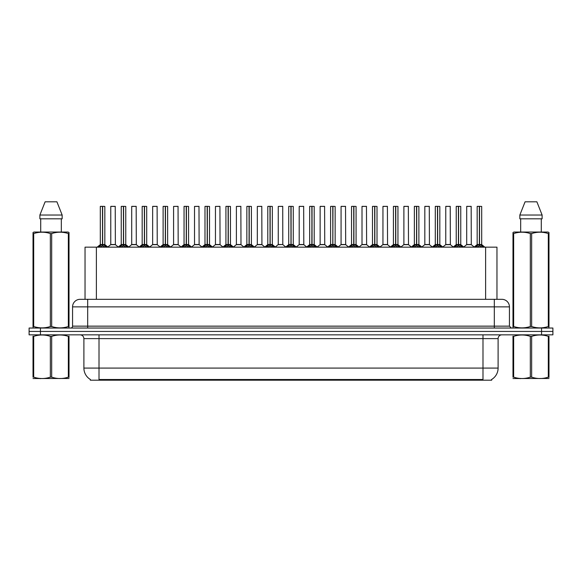 <?xml version="1.0" encoding="UTF-8"?>
<svg xmlns="http://www.w3.org/2000/svg" width="582" height="582" viewBox="0 0 582 582"><rect width="100%" height="100%" fill="white"/><g stroke="black" fill="none" stroke-linecap="round" stroke-linejoin="round"><path stroke-width="0.87" d="M82.942 299.315L85.037 299.315L85.037 247.161L496.963 247.161L496.963 299.315M491.674 379.442L491.674 380.192L90.326 380.192L90.326 379.442M90.436 379.508A13.226 13.226 0 0 1 83.895 368.093L99.013 368.093L99.013 379.508L482.987 379.508L482.987 368.093L498.105 368.093L498.105 338.615A3.776 3.776 0 0 1 501.88 334.839M83.895 368.093L83.895 338.615C83.677 336.323 82.418 335.065 80.12 334.839M491.564 379.508A13.226 13.226 0 0 0 498.105 368.093M552.9 334.839L552.9 331.434L29.1 331.434L29.1 334.839L40.434 334.839L40.434 331.434L29.1 331.434L29.1 328.037L40.434 328.037L40.434 331.434L552.9 331.434L552.9 334.839L40.434 334.839M509.439 306.874L72.561 306.874A7.559 7.559 0 0 1 80.12 299.315L501.88 299.315A7.559 7.559 0 0 1 509.439 306.874L509.439 326.146L511.331 328.037M72.561 306.874L72.561 326.146A1.892 1.892 0 0 1 70.669 328.037M552.9 328.037L552.9 331.434L552.9 328.037L40.434 328.037M98.62 247.248L99.995 245.8L102.468 244.549L102.468 245.866L102.599 206.348L104.833 206.421L104.833 244.513L102.665 244.549L105.146 245.8L106.521 247.248M100.3 206.421L102.476 206.348L100.3 206.421L100.3 244.513L102.468 244.549M102.476 206.348L100.373 206.348M104.833 206.421L102.665 206.348M102.534 206.348L102.534 244.513L104.906 244.666L102.919 244.666M102.468 206.421L102.57 244.513M101.814 206.348L103.327 206.348M102.665 244.549L102.665 245.866L102.599 244.52M102.665 244.513L102.665 206.421M105.146 245.8L105.146 247.161L102.665 245.866M102.468 245.866L99.995 247.168L99.995 245.8M113.606 244.513L110.704 244.666L115.374 244.666L115.229 206.348L110.769 206.421L110.769 244.513L115.301 244.513L112.937 244.513M113.003 206.348L110.842 206.348M119.557 247.248L120.932 245.8L123.406 244.549L123.406 245.866L123.537 206.348L125.77 206.421L125.77 244.513L123.602 244.549L126.083 245.8L127.458 247.248M121.238 206.421L123.406 206.348L121.238 206.421L121.238 244.513L123.406 244.549M123.406 206.348L121.311 206.348M125.77 206.421L123.602 206.348M123.471 206.348L123.471 244.513L125.843 244.666L123.85 244.666M123.406 206.421L123.508 244.513M122.751 206.348L124.264 206.348M123.602 244.549L123.602 245.866L123.537 244.52M123.602 244.513L123.602 206.421M126.083 245.8L126.083 247.161L123.602 245.866M123.406 245.866L120.932 247.168L120.932 245.8M140.495 247.248L141.87 245.8L144.343 244.549L144.343 245.866L144.474 206.348L146.708 206.421L146.708 244.513L144.54 244.549L147.02 245.8L148.395 247.248M142.175 206.421L144.343 206.348L142.175 206.421L142.175 244.513L144.343 244.549M144.343 206.348L142.248 206.348M146.708 206.421L144.54 206.348M144.409 206.348L144.409 244.513L146.78 244.666L144.787 244.666M144.343 206.421L144.445 244.513M143.689 206.348L145.194 206.348M144.54 244.549L144.54 245.866L144.474 244.52M144.54 244.513L144.54 206.421M147.02 245.8L147.02 247.161L144.54 245.866M144.343 245.866L141.87 247.168L141.87 245.8M161.425 247.248L162.8 245.8L165.281 244.549L165.281 245.866L165.412 206.348L167.645 206.421L167.645 244.513L165.477 244.549L167.958 245.8L169.326 247.248M163.113 206.421L165.281 206.348L163.113 206.421L163.113 244.513L165.281 244.549M165.281 206.348L163.186 206.348M167.645 206.421L165.477 206.348M165.346 206.348L165.346 244.513L167.718 244.666L165.725 244.666M165.281 206.421L165.375 244.513M164.626 206.348L166.132 206.348M165.477 244.549L165.477 245.866L165.412 244.52M165.477 244.513L165.477 206.421M167.958 245.8L167.958 247.161L165.477 245.866M165.281 245.866L162.8 247.168L162.8 245.8M182.362 247.248L183.737 245.8L186.218 244.549L186.218 245.866L186.349 206.348L188.583 206.421L188.583 244.513L186.415 244.549L188.888 245.8L190.263 247.248M184.05 206.421L186.218 206.348L184.05 206.421L184.05 244.513L186.218 244.549M186.218 206.348L184.123 206.348M188.583 206.421L186.415 206.348M186.284 206.348L186.284 244.513L188.655 244.666L186.662 244.666M186.218 206.421L186.313 244.513M185.556 206.348L187.069 206.348M186.415 244.549L186.415 245.866L186.349 244.52M186.415 244.513L186.415 206.421M188.888 245.8L188.888 247.161L186.415 245.866M186.218 245.866L183.737 247.168L183.737 245.8M134.544 244.513L131.634 244.666L136.312 244.666L136.166 206.348L131.707 206.421L131.707 244.513L136.239 244.513L133.875 244.513M133.94 206.348L131.779 206.348M155.481 244.513L152.571 244.666L157.249 244.666L157.104 206.348L152.644 206.421L152.644 244.513L157.176 244.513L154.812 244.513M154.877 206.348L152.717 206.348M176.419 244.513L173.509 244.666L178.187 244.666L178.041 206.348L173.582 206.421L173.582 244.513L178.114 244.513L175.749 244.513M69.018 378.482L33.021 378.54M69.018 377.398L69.018 377.151C69.018 378.984 69.018 378.984 69.018 377.151L68.349 377.151L68.349 336.367C62.82 334.534 57.262 334.534 51.689 336.367L50.35 336.367C44.821 334.534 39.263 334.534 33.691 336.367L33.021 336.367C33.021 334.534 33.021 334.534 33.021 336.367L33.021 336.12M51.689 336.367L51.689 377.151C57.218 378.984 62.776 378.984 68.349 377.151M51.689 377.151L50.35 377.151L50.35 336.367M69.018 336.12L69.018 336.367C69.018 334.534 69.018 334.534 69.018 336.367L68.349 336.367M69.018 336.367L69.018 377.151M33.691 336.367L33.691 377.151L33.021 377.151L33.021 336.367M33.691 377.151C39.22 378.984 44.778 378.984 50.35 377.151M33.021 377.151C33.021 378.984 33.021 378.984 33.021 377.151M548.979 378.482L512.982 378.54M548.979 377.398L548.979 377.151C548.979 378.984 548.979 378.984 548.979 377.151L548.309 377.151L548.309 336.367C542.78 334.534 537.222 334.534 531.65 336.367L530.311 336.367C524.782 334.534 519.224 334.534 513.651 336.367L512.982 336.367C512.982 334.534 512.982 334.534 512.982 336.367L512.982 336.12M531.65 336.367L531.65 377.151C537.179 378.984 542.737 378.984 548.309 377.151M531.65 377.151L530.311 377.151L530.311 336.367M548.979 336.12L548.979 336.367C548.979 334.534 548.979 334.534 548.979 336.367L548.309 336.367M548.979 336.367L548.979 377.151M513.651 336.367L513.651 377.151L512.982 377.151L512.982 336.367M513.651 377.151C519.18 378.984 524.738 378.984 530.311 377.151M512.982 377.151C512.982 378.984 512.982 378.984 512.982 377.151M68.785 328.037L69.018 326.509L68.349 326.509L68.349 233.571C62.82 231.745 57.262 231.745 51.689 233.571L50.35 233.571C44.821 231.745 39.263 231.745 33.691 233.571L33.021 233.571L33.021 232.531L33.894 232.043L33.021 232.531L33.021 326.982M51.689 233.571L51.689 326.509C57.218 328.335 62.776 328.335 68.349 326.509M51.689 326.509L50.35 326.509L50.35 233.571M33.691 233.571L33.691 326.509C39.22 328.335 44.778 328.335 50.35 326.509M33.691 326.509L33.021 326.509L33.254 328.037M69.018 237.711L69.018 232.531L68.145 232.043L69.018 232.531L69.018 233.571L68.349 233.571M68.145 232.043L33.894 232.043M40.711 218.817L40.711 232.043M61.328 232.043L61.328 218.817L61.328 232.043M56.92 201.808L62.15 215.034L62.15 218.817L39.889 218.817L39.889 215.034L45.12 201.808L39.889 215.034L62.15 215.034L56.92 201.808L45.12 201.808M69.018 326.982L69.018 233.571M548.746 328.037L548.979 326.509L548.309 326.509L548.309 233.571C542.78 231.745 537.222 231.745 531.65 233.571L530.311 233.571C524.782 231.745 519.224 231.745 513.651 233.571L512.982 233.571L512.982 232.531L513.855 232.043L512.982 232.531L512.982 326.982M531.65 233.571L531.65 326.509C537.179 328.335 542.737 328.335 548.309 326.509M531.65 326.509L530.311 326.509L530.311 233.571M513.651 233.571L513.651 326.509C519.18 328.335 524.738 328.335 530.311 326.509M513.651 326.509L512.982 326.509L513.215 328.037M548.979 237.711L548.979 232.531L548.106 232.043L548.979 232.531L548.979 233.571L548.309 233.571M548.106 232.043L513.855 232.043M520.672 218.817L520.672 232.043M541.289 232.043L541.289 218.817M542.111 218.817L542.111 215.034L542.111 218.817L519.85 218.817L519.85 215.034L525.08 201.808L519.85 215.034L542.111 215.034L536.88 201.808L525.08 201.808M548.979 326.982L548.979 233.571M536.88 201.808L542.111 215.034M203.3 247.248L204.675 245.8L207.156 244.549L207.156 245.866L207.287 206.348L209.52 206.421L209.52 244.513L207.352 244.549L209.826 245.8L211.201 247.248M204.988 206.421L207.156 206.348L204.988 206.421L204.988 244.513L207.156 244.549M207.156 206.348L205.06 206.348M209.52 206.421L207.345 206.348M207.221 206.348L207.221 244.513L209.585 244.666L207.599 244.666M207.156 206.421L207.25 244.513M206.494 206.348L208.007 206.348M207.352 244.549L207.352 245.866L207.287 244.52M207.352 244.513L207.352 206.421M209.826 245.8L209.826 247.161L207.352 245.866M207.156 245.866L204.675 247.168L204.675 245.8M224.237 247.248L225.612 245.8L228.093 244.549L228.093 245.866L228.224 206.348L230.457 206.421L230.457 244.513L228.29 244.549L230.763 245.8L232.138 247.248M225.925 206.421L228.093 206.348L225.925 206.421L225.925 244.513L228.093 244.549M228.093 206.348L225.998 206.348M230.457 206.421L228.282 206.348M228.159 206.348L228.159 244.513L230.523 244.666L228.537 244.666M228.093 206.421L228.188 244.513M227.431 206.348L228.944 206.348M228.29 244.549L228.29 245.866L228.224 244.52M228.29 244.513L228.29 206.421M230.763 245.8L230.763 247.161L228.29 245.866M228.093 245.866L225.612 247.168L225.612 245.8M245.175 247.248L246.55 245.8L249.031 244.549L249.031 245.866L249.161 206.348L251.395 206.421L251.395 244.513L249.227 244.549L251.7 245.8L253.075 247.248M246.855 206.421L249.031 206.348L246.855 206.421L246.855 244.513L249.031 244.549M249.031 206.348L246.935 206.348M251.395 206.421L249.22 206.348M249.096 206.348L249.096 244.513L251.46 244.666L249.474 244.666M249.031 206.421L249.125 244.513M248.368 206.348L249.882 206.348M249.227 244.549L249.227 245.866L249.161 244.52M249.227 244.513L249.227 206.421M251.7 245.8L251.7 247.161L249.227 245.866M249.031 245.866L246.55 247.168L246.55 245.8M197.356 244.513L194.446 244.666L199.124 244.666L198.979 206.348L194.519 206.421L194.519 244.513L199.051 244.513L196.687 244.513M218.294 244.513L215.384 244.666L220.054 244.666L219.916 206.348L215.456 206.421L215.456 244.513L219.989 244.513L217.624 244.513M239.231 244.513L236.321 244.666L240.992 244.666L240.846 206.348L236.394 206.421L236.394 244.513L240.926 244.513L238.562 244.513M266.112 247.248L267.487 245.8L269.961 244.549L269.961 245.866L270.099 244.513L270.099 206.348L272.332 206.421L272.332 244.513L270.164 244.549L272.638 245.8L274.013 247.248M267.793 206.421L269.968 206.348L267.793 206.421L267.793 244.513L269.961 244.549M269.968 206.348L267.873 206.348M272.332 206.421L270.157 206.348M270.033 206.348L270.033 244.513L272.398 244.666L270.412 244.666M269.961 206.421L270.063 244.513M269.306 206.348L270.819 206.348M270.164 244.549L270.164 245.866L270.099 244.52M270.164 244.513L270.164 206.421M272.638 245.8L272.638 247.161L270.164 245.866M269.961 245.866L267.487 247.168L267.487 245.8M287.05 247.248L288.425 245.8L290.898 244.549L290.898 245.866L291.036 244.513L291.036 206.348L293.27 206.421L293.27 244.513L291.102 244.549L293.575 245.8L294.95 247.248M288.73 206.421L290.905 206.348L288.73 206.421L288.73 244.513L290.898 244.549M290.905 206.348L288.81 206.348M293.27 206.421L291.095 206.348M290.964 206.348L290.964 244.513L293.335 244.666L291.349 244.666M290.898 206.421L291 244.513M290.243 206.348L291.757 206.348M291.102 244.549L291.102 245.866L291.036 244.52M291.102 244.513L291.102 206.421M293.575 245.8L293.575 247.161L291.102 245.866M290.898 245.866L288.425 247.168L288.425 245.8M307.987 247.248L309.362 245.8L311.836 244.549L311.836 245.866L311.967 206.348L314.207 206.421L314.207 244.513L312.039 244.549L314.513 245.8L315.888 247.248M309.668 206.421L311.843 206.348L309.668 206.421L309.668 244.513L311.836 244.549M311.843 206.348L309.748 206.348M314.207 206.421L312.032 206.348M311.901 206.348L311.901 244.513L314.273 244.666L312.287 244.666M311.836 206.421L312.039 244.549M311.181 206.348L312.694 206.348M312.039 244.513L312.039 206.421M314.513 245.8L314.513 247.161L312.039 245.866M311.836 245.866L309.362 247.168L309.362 245.8M328.925 247.248L330.3 245.8L332.773 244.549L332.773 245.866L332.904 206.348L335.145 206.421L335.145 244.513L332.969 244.549L335.45 245.8L336.825 247.248M330.605 206.421L332.78 206.348L330.605 206.421L330.605 244.513L332.773 244.549M332.78 206.348L330.685 206.348M335.145 206.421L332.969 206.348M332.839 206.348L332.839 244.513L332.969 206.421M332.773 206.421L332.875 244.513M332.118 206.348L333.632 206.348M332.969 244.549L332.969 245.866L332.904 244.52M335.45 245.8L335.45 247.161L332.969 245.866M332.773 245.866L330.3 247.168L330.3 245.8M349.862 247.248L351.237 245.8L353.711 244.549L353.711 245.866L353.841 206.348L356.075 206.421L356.075 244.513L353.907 244.549L356.388 245.8L357.763 247.248M351.543 206.421L353.718 206.348L351.543 206.421L351.543 244.513L353.711 244.549M353.718 206.348L351.615 206.348M356.075 206.421L353.907 206.348M353.776 206.348L353.776 244.513L356.148 244.666L354.162 244.666M353.711 206.421L353.812 244.513M353.056 206.348L354.569 206.348M353.907 244.549L353.907 245.866L353.841 244.52M353.907 244.513L353.907 206.421M356.388 245.8L356.388 247.161L353.907 245.866M353.711 245.866L351.237 247.168L351.237 245.8M260.169 244.513L257.259 244.666L261.929 244.666L261.784 206.348L257.324 206.421L257.324 244.513L261.864 244.513L259.499 244.513M282.794 244.52L282.721 206.348L278.261 206.421L278.261 244.513L282.801 244.513L280.429 244.513M281.106 244.513L278.261 244.513L275.301 247.008M302.043 244.513L299.133 244.666L303.804 244.666L303.659 206.348L299.199 206.421L299.199 244.513L303.739 244.513L301.367 244.513M300.712 206.348L299.279 206.348M322.981 244.513L320.071 244.666L324.741 244.666L324.596 206.348L320.136 206.421L320.136 244.513L324.676 244.513L322.304 244.513M321.65 206.348L320.216 206.348M343.911 244.513L341.008 244.666L345.679 244.666L345.533 206.348L341.074 206.421L341.074 244.513L345.606 244.513L343.242 244.513M342.587 206.348L341.154 206.348M370.799 247.248L372.174 245.8L374.648 244.549L374.648 245.866L374.779 206.348L377.012 206.421L377.012 244.513L374.844 244.549L377.325 245.8L378.7 247.248M372.48 206.421L374.655 206.348L372.48 206.421L372.48 244.513L374.648 244.549M374.655 206.348L372.553 206.348M377.012 206.421L374.844 206.348M374.713 206.348L374.713 244.513L377.085 244.666L375.092 244.666M374.648 206.421L374.75 244.513M373.993 206.348L375.506 206.348M374.844 244.549L374.844 245.866L374.779 244.52M374.844 244.513L374.844 206.421M377.325 245.8L377.325 247.161L374.844 245.866M374.648 245.866L372.174 247.168L372.174 245.8M391.737 247.248L393.112 245.8L395.585 244.549L395.585 245.866L395.716 206.348L397.95 206.421L397.95 244.513L395.782 244.549L398.263 245.8L399.638 247.248M393.417 206.421L395.585 206.348L393.417 206.421L393.417 244.513L395.585 244.549M395.585 206.348L393.49 206.348M397.95 206.421L395.782 206.348M395.651 206.348L395.651 244.513L398.023 244.666L396.029 244.666M395.585 206.421L395.687 244.513M394.931 206.348L396.444 206.348M395.782 244.549L395.782 245.866L395.716 244.52M395.782 244.513L395.782 206.421M398.263 245.8L398.263 247.161L395.782 245.866M395.585 245.866L393.112 247.168L393.112 245.8M412.674 247.248L414.042 245.8L416.523 244.549L416.523 245.866L416.654 206.348L418.887 206.421L418.887 244.513L416.719 244.549L419.2 245.8L420.575 247.248M414.355 206.421L416.523 206.348L414.355 206.421L414.355 244.513L416.523 244.549M416.523 206.348L414.428 206.348M418.887 206.421L416.719 206.348M416.588 206.348L416.588 244.513L418.96 244.666L416.967 244.666M416.523 206.421L416.719 244.549M415.868 206.348L417.374 206.348M416.719 244.513L416.719 206.421M419.2 245.8L419.2 247.161L416.719 245.866M416.523 245.866L414.042 247.168L414.042 245.8M433.605 247.248L434.98 245.8L437.46 244.549L437.46 245.866L437.591 206.348L439.825 206.421L439.825 244.513L437.657 244.549L440.13 245.8L441.505 247.248M435.292 206.421L437.46 206.348L435.292 206.421L435.292 244.513L437.46 244.549M437.46 206.348L435.365 206.348M439.825 206.421L437.657 206.348M437.526 206.348L437.526 244.513L439.897 244.666L437.904 244.666M437.46 206.421L437.555 244.513M436.806 206.348L438.311 206.348M437.657 244.549L437.657 245.866L437.591 244.52M437.657 244.513L437.657 206.421M440.13 245.8L440.13 247.161L437.657 245.866M437.46 245.866L434.98 247.168L434.98 245.8M454.542 247.248L455.917 245.8L458.398 244.549L458.398 245.866L458.529 206.348L460.762 206.421L460.762 244.513L458.594 244.549L461.068 245.8L462.443 247.248M456.23 206.421L458.398 206.348L456.23 206.421L456.23 244.513L458.398 244.549M458.398 206.348L456.303 206.348M460.762 206.421L458.594 206.348M458.463 206.348L458.463 244.513L460.835 244.666L458.842 244.666M458.398 206.421L458.492 244.513M457.736 206.348L459.249 206.348M458.594 244.549L458.594 245.866L458.529 244.52M458.594 244.513L458.594 206.421M461.068 245.8L461.068 247.161L458.594 245.866M458.398 245.866L455.917 247.168L455.917 245.8M475.479 247.248L476.854 245.8L479.335 244.549L479.335 245.866L479.466 206.348L481.7 206.421L481.7 244.513L479.532 244.549L482.005 245.8L483.38 247.248M477.167 206.421L479.335 206.348L477.167 206.421L477.167 244.513L479.335 244.549M479.335 206.348L477.24 206.348M481.7 206.421L479.524 206.348M479.401 206.348L479.401 244.513L481.765 244.666L479.779 244.666M479.335 206.421L479.43 244.513M478.673 206.348L480.186 206.348M479.532 244.549L479.532 245.866L479.466 244.52M479.532 244.513L479.532 206.421M482.005 245.8L482.005 247.161L479.532 245.866M479.335 245.866L476.854 247.168L476.854 245.8M364.849 244.513L361.946 244.666L366.616 244.666L366.471 206.348L362.011 206.421L362.011 244.513L366.544 244.513L364.179 244.513M363.524 206.348L362.084 206.348M385.786 244.513L382.876 244.666L387.554 244.666L387.408 206.348L382.949 206.421L382.949 244.513L387.481 244.513L385.117 244.513M384.462 206.348L383.021 206.348M406.723 244.513L403.813 244.666L408.491 244.666L408.346 206.348L403.886 206.421L403.886 244.513L408.418 244.513L406.054 244.513M405.399 206.348L403.959 206.348M427.661 244.513L424.751 244.666L429.429 244.666L429.283 206.348L424.824 206.421L424.824 244.513L429.356 244.513L426.992 244.513M426.337 206.348L424.896 206.348M448.598 244.513L445.688 244.666L450.366 244.666L450.221 206.348L445.761 206.421L445.761 244.513L450.293 244.513L447.929 244.513M447.274 206.348L445.834 206.348M469.536 244.513L466.626 244.666L471.296 244.666L471.158 206.348L466.699 206.421L466.699 244.513L471.231 244.513L468.866 244.513M468.204 206.348L466.771 206.348M481.474 380.192L481.474 379.442M100.526 380.192L100.526 379.442M96.379 299.315L96.379 247.161M485.621 299.315L485.621 247.161M482.987 334.839L482.987 338.615L83.895 338.615M498.105 338.615L482.987 338.615L482.987 368.093L99.013 368.093L99.013 334.839M541.566 334.839L541.566 328.037M87.678 328.037L87.678 299.315M72.561 326.146L509.439 326.146M494.322 299.315L494.322 328.037M102.221 244.666L100.3 244.513L102.468 244.52M99.595 246.142L99.595 247.161M105.538 246.142L105.538 247.161M115.301 206.421L110.769 206.421M123.158 244.666L121.238 244.513L123.406 244.52M120.532 246.142L120.532 247.161M126.476 246.142L126.476 247.161M144.096 244.666L142.175 244.513L144.343 244.52M141.47 246.142L141.47 247.161M147.413 246.142L147.413 247.161M165.033 244.666L163.113 244.513L165.281 244.52M162.407 246.142L162.407 247.161M168.351 246.142L168.351 247.161M185.971 244.666L184.05 244.513L186.218 244.52M183.345 246.142L183.345 247.161M189.288 246.142L189.288 247.161M136.239 206.421L131.707 206.421M157.176 206.421L152.644 206.421M178.114 206.421L173.582 206.421M206.908 244.666L204.988 244.513L207.156 244.52M204.282 246.142L204.282 247.161M210.226 246.142L210.226 247.161M227.838 244.666L225.925 244.513L228.093 244.52M225.219 246.142L225.219 247.161M231.163 246.142L231.163 247.161M248.776 244.666L246.863 244.513L249.031 244.52M246.157 246.142L246.157 247.161M252.101 246.142L252.101 247.161M199.051 206.421L194.519 206.421M219.989 206.421L215.456 206.421M240.926 206.421L236.394 206.421M269.713 244.666L267.8 244.513L269.961 244.52M267.087 246.142L267.087 247.161M273.038 246.142L273.038 247.161M290.651 244.666L288.73 244.513L290.898 244.52M288.025 246.142L288.025 247.161M293.975 246.142L293.975 247.161M311.588 244.666L309.668 244.513L311.836 244.52M308.962 246.142L308.962 247.161M314.913 246.142L314.913 247.161M332.526 244.666L330.605 244.513L332.773 244.52M332.969 244.52L335.137 244.513L333.224 244.666M329.899 246.142L329.899 247.161M335.843 246.142L335.843 247.161M353.463 244.666L351.543 244.513L353.711 244.52M350.837 246.142L350.837 247.161M356.781 246.142L356.781 247.161M261.864 206.421L257.324 206.421M282.801 244.52L278.196 244.666M282.801 206.421L278.261 206.421M303.739 206.421L299.199 206.421M324.676 206.421L320.136 206.421M345.606 206.421L341.074 206.421M374.401 244.666L372.48 244.513L374.648 244.52M371.774 246.142L371.774 247.161M377.718 246.142L377.718 247.161M395.338 244.666L393.417 244.513L395.585 244.52M392.712 246.142L392.712 247.161M398.655 246.142L398.655 247.161M416.276 244.666L414.355 244.513L416.523 244.52M413.649 246.142L413.649 247.161M419.593 246.142L419.593 247.161M437.213 244.666L435.292 244.513L437.46 244.52M434.587 246.142L434.587 247.161M440.53 246.142L440.53 247.161M458.15 244.666L456.23 244.513L458.398 244.52M455.524 246.142L455.524 247.161M461.468 246.142L461.468 247.161M479.081 244.666L477.167 244.513L479.335 244.52M476.462 246.142L476.462 247.161M482.405 246.142L482.405 247.161M366.544 206.421L362.011 206.421M387.481 206.421L382.949 206.421M408.418 206.421L403.886 206.421M429.356 206.421L424.824 206.421M450.293 206.421L445.761 206.421M471.231 206.421L466.699 206.421M100.235 244.666L97.15 247.161M104.906 244.666L107.99 247.161M110.704 244.666L107.801 247.008M115.374 244.666L118.27 247.008M121.165 244.666L118.088 247.161M125.843 244.666L128.92 247.161M142.103 244.666L139.025 247.161M146.78 244.666L149.858 247.161M163.04 244.666L159.963 247.161M167.718 244.666L170.795 247.161M183.977 244.666L180.9 247.161M188.655 244.666L191.733 247.161M131.634 244.666L128.738 247.008M136.312 244.666L139.207 247.008M152.571 244.666L149.676 247.008M157.249 244.666L160.145 247.008M173.509 244.666L170.613 247.008M178.187 244.666L181.082 247.008M40.784 378.431L40.362 378.678M520.745 378.431L520.323 378.678M204.915 244.666L201.83 247.161M209.585 244.666L212.67 247.161M225.852 244.666L222.768 247.161M230.523 244.666L233.608 247.161M246.79 244.666L243.705 247.161M251.46 244.666L254.545 247.161M194.446 244.666L191.551 247.008M199.124 244.666L202.019 247.008M215.384 244.666L212.488 247.008M220.054 244.666L222.957 247.008M236.321 244.666L233.426 247.008M240.992 244.666L243.894 247.008M267.727 244.666L264.643 247.161M272.398 244.666L275.482 247.161M288.665 244.666L285.58 247.161M293.335 244.666L296.42 247.161M309.602 244.666L306.518 247.161M314.273 244.666L317.357 247.161M330.54 244.666L327.455 247.161M335.21 244.666L338.295 247.161M351.477 244.666L348.392 247.161M356.148 244.666L359.232 247.161M257.259 244.666L254.363 247.008M261.929 244.666L264.832 247.008M282.867 244.666L285.769 247.008M299.133 244.666L296.231 247.008M303.804 244.666L306.699 247.008M320.071 244.666L317.168 247.008M324.741 244.666L327.637 247.008M341.008 244.666L338.106 247.008M345.679 244.666L348.574 247.008M372.415 244.666L369.33 247.161M377.085 244.666L380.17 247.161M393.345 244.666L390.267 247.161M398.023 244.666L401.1 247.161M414.282 244.666L411.205 247.161M418.96 244.666L422.037 247.161M435.22 244.666L432.142 247.161M439.897 244.666L442.975 247.161M456.157 244.666L453.08 247.161M460.835 244.666L463.912 247.161M477.094 244.666L474.01 247.161M481.765 244.666L484.85 247.161M361.946 244.666L359.043 247.008M366.616 244.666L369.512 247.008M382.876 244.666L379.981 247.008M387.554 244.666L390.449 247.008M403.813 244.666L400.918 247.008M408.491 244.666L411.387 247.008M424.751 244.666L421.855 247.008M429.429 244.666L432.324 247.008M445.688 244.666L442.793 247.008M450.366 244.666L453.262 247.008M466.626 244.666L463.73 247.008M471.296 244.666L474.199 247.008"/></g></svg>
